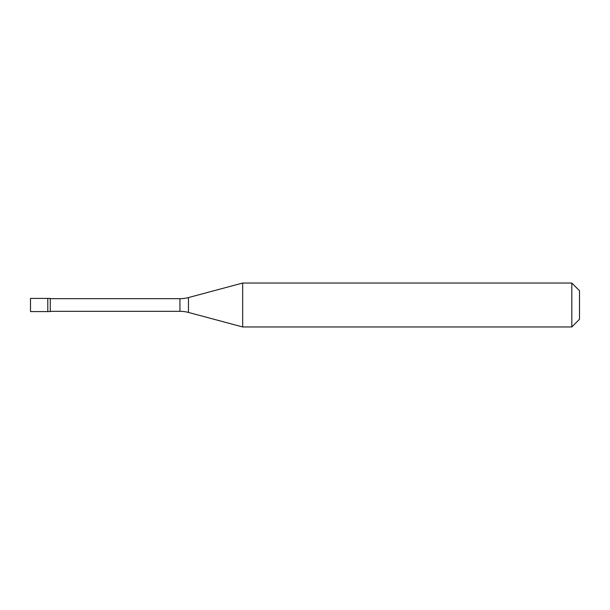 <?xml version="1.0" encoding="UTF-8"?>
<svg xmlns="http://www.w3.org/2000/svg" width="610" height="610" viewBox="0 0 610 610"><rect width="100%" height="100%" fill="white"/><g stroke="black" fill="none" stroke-linecap="round" stroke-linejoin="round"><path stroke-width="0.91" d="M30.5 298.412L30.5 311.588L50.264 311.588L50.264 298.412L47.793 298.412L47.793 311.588L47.793 298.412L30.5 298.412M50.264 311.313L179.935 311.313A32.94 32.94 0 0 1 188.459 312.434L242.666 326.96L571.814 326.96L579.5 319.274L579.5 290.726L571.814 283.04L571.814 326.96M50.264 298.687L179.935 298.687A32.94 32.94 0 0 0 188.459 297.566L242.666 283.04L242.666 326.96M242.666 283.04L571.814 283.04M179.935 298.687L179.935 311.313M188.459 297.566L188.459 312.434"/></g></svg>

